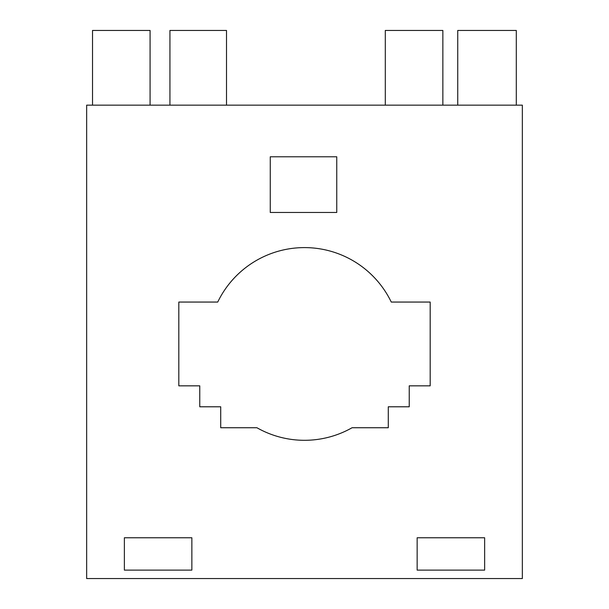 <?xml version="1.0" encoding="UTF-8"?>
<svg xmlns="http://www.w3.org/2000/svg" width="609" height="609" viewBox="0 0 609 609"><rect width="100%" height="100%" fill="white"/><g stroke="black" fill="none" stroke-linecap="round" stroke-linejoin="round"><path stroke-width="0.91" d="M256.922 427.739L220.717 427.739L220.717 406.789L199.767 406.789L199.767 385.84L178.818 385.84L178.818 302.056L217.733 302.056A96.351 96.351 0 0 1 391.267 302.056L430.182 302.056L430.182 385.84L409.233 385.84L409.233 406.789L388.283 406.789L388.283 427.739L352.078 427.739A96.351 96.351 0 0 1 256.922 427.739M522.347 105.159L522.347 578.55L86.653 578.55L86.653 105.159L522.347 105.159M124.373 570.115L124.373 537.762L191.858 537.762L191.858 570.115L124.373 570.115M417.15 537.762L484.642 537.762L484.642 570.115L417.15 570.115L417.15 537.762M270.267 212.472L270.267 156.779L336.754 156.779L336.754 212.472L270.267 212.472M457.747 105.159L457.747 30.45L516.303 30.45L516.303 105.159M385.299 105.159L385.299 30.45L442.857 30.45L442.857 105.159M169.934 105.159L169.934 30.45L226.502 30.45L226.502 105.159M92.522 105.159L92.522 30.45L150.08 30.45L150.08 105.159"/></g></svg>
